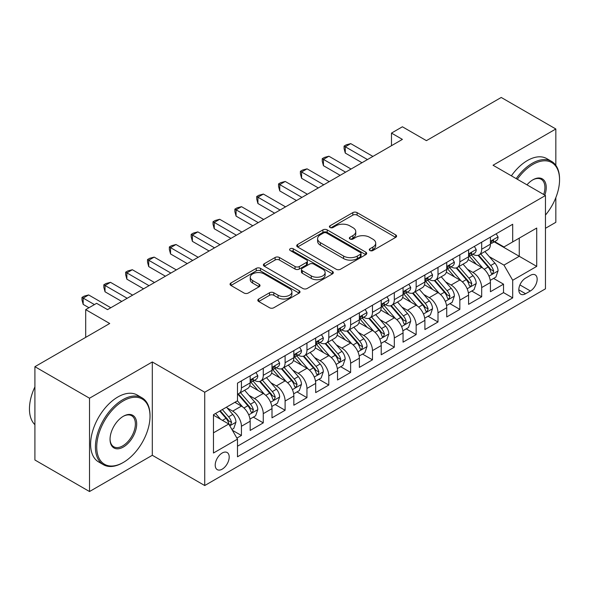 <?xml version="1.0" encoding="UTF-8"?>
<svg xmlns="http://www.w3.org/2000/svg" width="589" height="589" viewBox="0 0 589 589"><rect width="100%" height="100%" fill="white"/><g stroke="black" fill="none" stroke-linecap="round" stroke-linejoin="round"><path stroke-width="0.88" d="M369.914 250.524A2.12 1.222 0 0 0 372.918 250.524L395.698 237.374A3.033 1.752 0 0 0 396.581 236.137A3.033 1.752 0 0 0 395.698 234.901L357.103 212.622A3.033 1.752 0 0 0 352.818 212.622L330.039 225.771A2.12 1.222 0 0 0 329.42 226.64A2.12 1.222 0 0 0 330.039 227.501A2.12 1.222 0 0 0 333.043 227.501L335.988 225.801A9.704 5.603 0 0 1 349.711 225.801L352.921 227.656A9.704 5.603 0 0 1 355.763 231.617A9.704 5.603 0 0 1 352.921 235.578L349.976 237.279A2.12 1.222 0 0 0 349.358 238.147A2.12 1.222 0 0 0 349.976 239.016A2.12 1.222 0 0 0 352.98 239.016L355.925 237.315A9.704 5.603 0 0 1 369.649 237.315L372.866 239.171A9.704 5.603 0 0 1 375.708 243.132A9.704 5.603 0 0 1 372.866 247.093L369.914 248.794A2.12 1.222 0 0 0 369.296 249.662A2.12 1.222 0 0 0 369.914 250.524L369.914 248.794M222.2 469.153A9.888 5.706 120 0 0 228.665 460.443A9.888 5.706 120 0 0 227.148 452.521A9.888 5.706 120 0 0 222.2 453.015A9.888 5.706 120 0 0 215.743 461.724A9.888 5.706 120 0 0 217.26 469.639A9.888 5.706 120 0 0 222.2 469.153M258.704 299.013A3.033 1.752 0 0 0 257.813 300.257A3.033 1.752 0 0 0 258.704 301.494L269.526 307.745A3.033 1.752 0 0 0 273.811 307.745L299.116 293.138A3.033 1.752 0 0 0 300 291.901A3.033 1.752 0 0 0 299.116 290.664L260.522 268.378A3.033 1.752 0 0 0 256.237 268.378L230.94 282.985A3.033 1.752 0 0 0 230.049 284.222A3.033 1.752 0 0 0 230.94 285.459L244.015 293.013A3.033 1.752 0 0 0 248.3 293.013L259.131 286.762A3.033 1.752 0 0 0 260.014 285.525A3.033 1.752 0 0 0 259.131 284.288L252.644 280.541A8.113 4.683 0 0 1 250.266 277.235A8.113 4.683 0 0 1 255.273 272.906A8.113 4.683 0 0 1 264.115 273.922L289.516 288.588A8.113 4.683 0 0 1 291.894 291.901A8.113 4.683 0 0 1 286.887 296.223A8.113 4.683 0 0 1 278.052 295.207L273.811 292.762A3.033 1.752 0 0 0 269.526 292.762L258.704 299.013L258.704 301.494M555.839 165.325L555.839 128.991L501.232 97.465L426.421 140.653L402.397 126.782L391.479 133.092L402.397 139.394L107.537 309.63L96.611 303.328L85.692 309.63L85.692 337.372M89.513 398.216L89.513 491.535L152.308 455.282L152.308 361.963L89.513 398.216L34.913 366.689L109.716 323.501L85.692 309.63M152.308 361.963L204.729 392.23L545.466 195.511L545.466 288.824L204.729 485.542L204.729 392.23M555.839 128.991L493.045 165.244L545.466 195.511M336.201 269.247A3.033 1.752 0 0 0 340.494 269.247L365.791 254.639A3.033 1.752 0 0 0 366.675 253.403A3.033 1.752 0 0 0 365.791 252.166L327.197 229.887A3.033 1.752 0 0 0 322.912 229.887L297.614 244.494A3.033 1.752 0 0 0 296.723 245.731A3.033 1.752 0 0 0 297.614 246.968L336.201 269.247M291.062 250.988A2.12 1.222 0 0 1 293.219 251.282L293.219 248.764L332.454 271.411A3.033 1.752 0 0 1 333.337 272.648A3.033 1.752 0 0 1 332.454 273.892L307.149 288.492A3.033 1.752 0 0 1 302.864 288.492L264.277 266.213L264.277 263.739A3.033 1.752 0 0 0 263.386 264.976A3.033 1.752 0 0 0 264.277 266.213M264.277 263.739L275.1 257.489A3.033 1.752 0 0 1 279.392 257.489L295.037 266.522A3.033 1.752 0 0 0 299.33 266.522L306.508 262.377A3.033 1.752 0 0 0 307.399 261.141A3.033 1.752 0 0 0 306.508 259.904L290.215 250.494A2.12 1.222 0 0 1 289.597 249.626A2.12 1.222 0 0 1 290.907 248.499A2.12 1.222 0 0 1 293.219 248.764M89.513 491.535L34.913 460.009L34.913 366.689M545.466 228.296L555.839 222.311L555.839 197.624M236.896 438.098L241.424 435.485L232.361 430.25M227.207 407.978L232.684 411.144A12.354 7.134 60 0 1 241.424 426.274L250.163 421.231L250.163 430.441L263.268 422.873L253.329 417.137M249.044 395.366L254.529 398.532A12.354 7.134 60 0 1 263.268 413.669L272 408.626L272 417.829L285.105 410.261L275.173 404.525M270.888 382.762L276.374 385.928A12.354 7.134 60 0 1 285.105 401.057L293.845 396.014L293.845 405.217L306.95 397.649L297.011 391.913M292.726 370.15L298.211 373.316A12.354 7.134 60 0 1 306.95 388.445L315.689 383.402L315.689 392.605L328.795 385.044L318.855 379.301M314.57 357.538L320.055 360.704A12.354 7.134 60 0 1 328.795 375.834L337.526 370.79L337.526 380.001L350.632 372.432L340.692 366.697M336.415 344.926L341.9 348.092A12.354 7.134 60 0 1 350.632 363.229L359.371 358.186L359.371 367.389L372.476 359.82L362.537 354.085M358.252 332.314L363.737 335.487A12.354 7.134 60 0 1 372.476 350.617L381.216 345.574L381.216 354.777L394.313 347.208L384.381 341.473M380.096 319.709L385.581 322.875A12.354 7.134 60 0 1 394.313 338.005L403.053 332.962L403.053 342.165L416.158 334.604L406.219 328.861M401.941 307.097L407.419 310.263A12.354 7.134 60 0 1 416.158 325.393L424.897 320.35L424.897 329.56L438.002 321.992L428.063 316.256M423.778 294.485L429.263 297.651A12.354 7.134 60 0 1 438.002 312.788L446.734 307.738L446.734 316.948L459.84 309.38L449.908 303.644M445.623 281.873L451.108 285.039A12.354 7.134 60 0 1 459.84 300.176L468.579 295.133L468.579 304.336L481.684 296.768L481.684 287.565A12.354 7.134 -120 0 0 472.945 272.435L467.46 269.269M471.745 291.032L481.684 296.768M250.163 421.231A12.354 7.134 -120 0 0 241.424 406.101L234.871 402.316M272 408.626A12.354 7.134 -120 0 0 263.268 393.489L249.758 385.692M293.845 396.014A12.354 7.134 -120 0 0 285.105 380.877L271.603 373.08M315.689 383.402A12.354 7.134 -120 0 0 306.95 368.272L293.44 360.468M337.526 370.79A12.354 7.134 -120 0 0 328.795 355.66L315.284 347.863M359.371 358.186A12.354 7.134 -120 0 0 350.632 343.048L337.129 335.251M381.216 345.574A12.354 7.134 -120 0 0 372.476 330.436L358.966 322.639M403.053 332.962A12.354 7.134 -120 0 0 394.313 317.832L380.811 310.028M424.897 320.35A12.354 7.134 -120 0 0 416.158 305.22L402.648 297.423M446.734 307.738A12.354 7.134 -120 0 0 438.002 292.608L424.492 284.811M468.579 295.133A12.354 7.134 -120 0 0 459.84 279.996L446.337 272.199M530.394 275.335L525.587 278.104A9.579 5.529 120 0 0 519.329 286.548A9.579 5.529 120 0 0 520.801 294.22A9.579 5.529 120 0 0 525.587 293.742L530.394 290.973A9.579 5.529 120 0 0 536.645 282.529A9.579 5.529 120 0 0 535.18 274.857A9.579 5.529 120 0 0 530.394 275.335M213.468 432.834L228.753 424.006L237.492 439.136L237.492 456.792L512.702 297.909L512.702 280.254L503.963 265.116L489.304 256.657M237.492 439.136L213.468 453.015L213.468 414.678L237.492 400.807L237.492 383.152L512.702 224.262L512.702 241.917L536.726 228.046L536.726 266.383L512.702 280.254M254.419 380.31L254.529 380.376A12.354 7.134 60 0 0 260.706 380.987L269.445 375.944A12.354 7.134 -120 0 0 272 370.29L272 363.229M276.256 367.698L276.374 367.764A12.354 7.134 60 0 0 282.551 368.375L291.283 363.332A12.354 7.134 -120 0 0 293.845 357.678L293.845 350.617M298.1 355.086L298.211 355.152A12.354 7.134 60 0 0 304.388 355.763L313.127 350.72A12.354 7.134 -120 0 0 315.689 345.066L315.689 338.005M319.937 342.481L320.055 342.548A12.354 7.134 60 0 0 326.232 343.159L334.972 338.115A12.354 7.134 -120 0 0 337.526 332.454L337.526 325.393M341.782 329.869L341.9 329.936A12.354 7.134 60 0 0 348.077 330.547L356.809 325.503A12.354 7.134 -120 0 0 359.371 319.849L359.371 312.781M363.627 317.257L363.737 317.324A12.354 7.134 60 0 0 369.914 317.935L378.653 312.892A12.354 7.134 -120 0 0 381.216 307.237L381.216 300.176M385.464 304.646L385.581 304.712A12.354 7.134 60 0 0 391.759 305.323L400.498 300.28A12.354 7.134 -120 0 0 403.053 294.625L403.053 287.565M407.308 292.041L407.419 292.107A12.354 7.134 60 0 0 413.603 292.718L422.335 287.675A12.354 7.134 -120 0 0 424.897 282.013L424.897 274.953M429.153 279.429L429.263 279.495A12.354 7.134 60 0 0 435.44 280.106L444.18 275.063A12.354 7.134 -120 0 0 446.734 269.409L446.734 262.341M450.99 266.817L451.108 266.883A12.354 7.134 60 0 0 457.285 267.494L466.017 262.451A12.354 7.134 -120 0 0 468.579 256.797L468.579 249.736M237.492 446.204L503.529 292.608L503.529 284.163L490.423 291.724L490.423 282.521A12.354 7.134 -120 0 0 481.684 267.391L468.174 259.587M472.834 254.205L472.945 254.271A12.354 7.134 -120 0 0 479.122 254.882A12.354 7.134 -120 0 0 481.684 249.228L481.684 242.167M479.122 254.882L487.861 249.839A12.354 7.134 -120 0 0 490.423 244.185L490.423 237.124M241.424 380.877L241.424 387.945A12.354 7.134 60 0 1 238.869 393.599A12.354 7.134 60 0 1 237.492 394.1M238.869 393.599L247.601 388.556A12.354 7.134 -120 0 0 250.163 382.894L250.163 375.834M263.268 368.272L263.268 375.333A12.354 7.134 60 0 1 260.706 380.987M285.105 355.66L285.105 362.721A12.354 7.134 60 0 1 282.551 368.375M306.95 343.048L306.95 350.109A12.354 7.134 60 0 1 304.388 355.763M328.795 330.436L328.795 337.497A12.354 7.134 60 0 1 326.232 343.159M350.632 317.832L350.632 324.892A12.354 7.134 60 0 1 348.077 330.547M372.476 305.22L372.476 312.28A12.354 7.134 60 0 1 369.914 317.935M394.313 292.608L394.313 299.668A12.354 7.134 60 0 1 391.759 305.323M416.158 279.996L416.158 287.057A12.354 7.134 60 0 1 413.603 292.718M438.002 267.384L438.002 274.452A12.354 7.134 60 0 1 435.44 280.106M459.84 254.779L459.84 261.84A12.354 7.134 60 0 1 457.285 267.494M459.84 300.176L459.84 309.38M438.002 312.788L438.002 321.992M416.158 325.393L416.158 334.604M394.313 338.005L394.313 347.208M372.476 350.617L372.476 359.82M350.632 363.229L350.632 372.432M328.795 375.834L328.795 385.044M306.95 388.445L306.95 397.649M285.105 401.057L285.105 410.261M263.268 413.669L263.268 422.873M241.424 426.274L241.424 435.485M228.753 424.006L213.468 415.179M503.963 265.116L519.255 256.289L519.255 238.133L536.726 228.046M494.237 241.851L536.726 266.383M494.672 241.6L503.963 246.96L512.702 241.917M152.308 455.282L204.729 485.542M391.479 133.092L391.479 145.697M493.589 278.42L503.529 284.163M503.529 292.608L512.702 297.909M370.761 250.826L372.866 249.611A9.704 5.603 0 0 0 375.708 245.65L375.708 243.132M355.763 231.617L355.763 234.142A9.704 5.603 0 0 1 352.921 238.103L350.823 239.318M395.653 237.396L357.103 215.14A3.033 1.752 0 0 0 352.818 215.14L330.885 227.803M365.747 254.662L327.197 232.405A3.033 1.752 0 0 0 322.912 232.405L297.651 246.99M360.431 254.271A2.12 1.222 0 0 0 361.05 253.403A2.12 1.222 0 0 0 360.431 252.541L326.556 232.979A2.12 1.222 0 0 0 323.552 232.979L320.445 234.775A9.704 5.603 0 0 0 317.604 238.736A9.704 5.603 0 0 0 320.445 242.697L343.601 256.068A9.704 5.603 0 0 0 357.317 256.068L360.431 254.271L360.431 256.789A2.12 1.222 0 0 0 361.05 255.928L361.05 253.403M317.604 238.736L317.604 241.262A9.704 5.603 0 0 0 320.445 245.223L320.445 242.697M360.431 256.789L357.317 258.586A9.704 5.603 0 0 1 343.601 258.586L320.445 245.223M264.314 266.235L275.1 260.014L275.1 257.489M307.399 261.141L307.399 263.666A3.033 1.752 0 0 1 306.508 264.903L299.33 269.048A3.033 1.752 0 0 1 295.037 269.048L279.392 260.014A3.033 1.752 0 0 0 275.1 260.014M293.219 251.282L332.41 273.914M311.279 275.902A8.113 4.683 0 0 0 320.121 276.918A8.113 4.683 0 0 0 325.128 272.589A8.113 4.683 0 0 0 322.75 269.276L313.797 264.108A3.033 1.752 0 0 0 309.512 264.108L302.326 268.26A3.033 1.752 0 0 0 301.443 269.497A3.033 1.752 0 0 0 302.326 270.734L311.279 275.902L311.279 278.42A8.113 4.683 0 0 0 320.121 279.436A8.113 4.683 0 0 0 325.128 275.115L325.128 272.589M301.443 269.497L301.443 272.015A3.033 1.752 0 0 0 302.326 273.252L302.326 270.734M311.279 278.42L302.326 273.252M291.894 291.901L291.894 294.419A8.113 4.683 0 0 1 286.887 298.748A8.113 4.683 0 0 1 278.052 297.732L273.811 295.288A3.033 1.752 0 0 0 269.526 295.288L258.74 301.516M250.266 277.235L250.266 279.753A8.113 4.683 0 0 0 252.644 283.066L252.644 280.541M259.086 286.784L252.644 283.066M299.072 293.16L260.522 270.903A3.033 1.752 0 0 0 256.237 270.903L230.976 285.488M490.239 280.357L495.879 277.095L498.066 270.793A8.187 4.727 -120 0 0 494.878 263.106L484.894 251.555M482.899 268.186L471.494 254.978M476.405 264.343L469.786 256.679A19.614 11.324 -120 0 0 469.183 255.994M478.01 255.332L488.104 267.016A8.187 4.727 60 0 1 491.027 272.655L491.616 273.627L492.728 273.473L493.648 271.139A8.187 4.727 -120 0 0 490.725 265.499L480.749 253.947M478.607 255.14L489.452 267.693A4.167 2.408 60 0 1 490.504 269.328L493.648 271.139M496.21 233.781L498.066 236.999A8.187 4.727 60 0 1 496.372 240.621L492.22 243.014A8.187 4.727 -120 0 0 493.648 241.129L493.472 240.4L492.448 240.606L491.027 242.639A8.187 4.727 60 0 1 490.423 243.809M367.448 159.567L345.279 146.771L350.742 143.62L372.911 156.416M490.696 243.397L490.725 243.397A8.187 4.727 -120 0 0 492.22 243.014M361.992 162.726L345.279 153.074L345.279 146.771L344.079 146.079L346.266 144.813L350.742 143.62M345.279 153.074L344.079 148.597L344.079 146.079M545.466 215.081A37.681 21.756 120 0 0 559.55 179.807A37.681 21.756 120 0 0 532.905 164.427A37.681 21.756 120 0 0 517.304 179.255M516.178 178.607A38.609 22.294 -60 0 1 532.25 163.293A38.609 22.294 -60 0 1 551.554 161.379A38.609 22.294 -60 0 1 559.55 179.056L559.55 179.807M526.978 184.836A18.841 10.882 -60 0 1 532.905 179.807L532.905 179.807A18.841 10.882 -60 0 1 544.84 195.15M511.377 175.831A38.609 22.294 -60 0 1 527.442 160.517A38.609 22.294 -60 0 1 546.747 158.603L551.554 161.379M543.691 194.488A17.913 10.344 120 0 0 541.203 179.299A17.913 10.344 120 0 0 532.574 180.006M122.711 462.785A38.609 22.294 -60 0 0 122.718 462.785L123.373 462.409A37.681 21.756 120 0 0 123.373 462.409A37.681 21.756 120 0 0 150.018 416.254A37.681 21.756 120 0 0 123.366 400.866A37.681 21.756 120 0 0 96.721 447.022A37.681 21.756 120 0 0 123.366 462.409L122.711 462.785A38.609 22.294 -60 0 1 103.406 464.699A38.609 22.294 -60 0 1 97.487 433.754A38.609 22.294 -60 0 1 122.711 399.732A38.609 22.294 -60 0 1 142.023 397.818A38.609 22.294 -60 0 1 150.018 415.495L150.018 416.254M123.366 447.022A18.841 10.882 -60 0 1 110.047 439.328A18.841 10.882 -60 0 1 123.366 416.254L123.366 416.254A18.841 10.882 -60 0 1 136.692 423.947A18.841 10.882 -60 0 1 123.366 447.022M110.047 438.945A17.913 10.344 120 0 0 113.758 446.771A17.913 10.344 120 0 0 122.711 445.888A17.913 10.344 120 0 0 134.417 430.095A17.913 10.344 120 0 0 131.671 415.746A17.913 10.344 120 0 0 123.035 416.445M103.406 464.699L98.606 461.923A38.609 22.294 -60 0 1 92.687 430.979A38.609 22.294 -60 0 1 117.91 396.957A38.609 22.294 -60 0 1 137.215 395.042L142.023 397.818M34.913 424.698A38.609 22.294 -60 0 1 34.913 386.87M468.395 292.969L474.042 289.707L476.221 283.405A8.187 4.727 -120 0 0 473.033 275.718L463.057 264.159M461.054 280.798L449.65 267.59M454.568 276.955L447.949 269.291A19.614 11.324 -120 0 0 447.338 268.606M456.173 267.936L466.267 279.628A8.187 4.727 60 0 1 469.183 285.267L469.779 286.232L470.883 286.077L471.804 283.751A8.187 4.727 -120 0 0 468.888 278.111L458.905 266.559M456.762 267.752L467.607 280.305A4.167 2.408 60 0 1 468.66 281.94L471.804 283.751M446.55 305.581L452.197 302.319L454.384 296.009A8.187 4.727 -120 0 0 451.196 288.33L441.213 276.771M439.217 293.41L427.805 280.202M432.724 289.56L426.105 281.895A19.614 11.324 -120 0 0 425.494 281.218M434.329 280.548L444.423 292.24A8.187 4.727 60 0 1 447.338 297.872L447.934 298.844L449.039 298.689L449.959 296.363A8.187 4.727 -120 0 0 447.044 290.723L437.067 279.171M434.925 280.357L445.77 292.917A4.167 2.408 60 0 1 446.815 294.544L449.959 296.363M424.713 318.185L430.353 314.931L432.54 308.621A8.187 4.727 -120 0 0 429.352 300.935L419.375 289.383M417.373 306.015L405.968 292.814M410.879 302.172L404.26 294.507A19.614 11.324 -120 0 0 403.656 293.823M412.484 293.16L422.578 304.844A8.187 4.727 60 0 1 425.501 310.484L426.097 311.456L427.202 311.301L428.122 308.975A8.187 4.727 -120 0 0 425.199 303.335L415.223 291.776M413.08 292.969L423.925 305.529A4.167 2.408 60 0 1 424.978 307.156L428.122 308.975M402.869 330.797L408.516 327.536L410.695 321.233A8.187 4.727 -120 0 0 407.507 313.547L397.531 301.995M395.528 318.627L384.124 305.419M389.042 314.784L382.423 307.119A19.614 11.324 -120 0 0 381.812 306.435M390.647 305.772L400.741 317.456A8.187 4.727 60 0 1 403.656 323.096L404.253 324.068L405.357 323.913L406.277 321.579A8.187 4.727 -120 0 0 403.362 315.947L393.378 304.388M391.236 305.581L402.088 318.134A4.167 2.408 60 0 1 403.134 319.768L406.277 321.579M474.366 246.393L476.221 249.603A8.187 4.727 60 0 1 474.528 253.226L470.375 255.626A8.187 4.727 -120 0 0 471.804 253.741L471.634 253.012L470.611 253.218L469.183 255.251A8.187 4.727 60 0 1 468.579 256.414M345.61 172.179L323.442 159.383L328.898 156.225L351.073 169.028M468.851 256.009L468.888 256.009A8.187 4.727 -120 0 0 470.375 255.626M340.147 175.331L323.442 165.686L323.442 159.383L322.242 158.684L324.421 157.425L328.898 156.225M323.442 165.686L322.242 161.209L322.242 158.684M452.529 259.005L454.384 262.215A8.187 4.727 60 0 1 452.683 265.838L448.538 268.238A8.187 4.727 -120 0 0 449.959 266.346L449.79 265.624L448.766 265.823L447.338 267.862A8.187 4.727 60 0 1 446.734 269.026M323.766 184.791L301.597 171.988L307.06 168.837L329.229 181.64M447.007 268.621L447.044 268.621A8.187 4.727 -120 0 0 448.538 268.238M318.31 187.943L301.597 178.298L301.597 171.988L300.397 171.296L302.584 170.037L307.06 168.837M301.597 178.298L300.397 173.821L300.397 171.296M430.684 271.61L432.54 274.827A8.187 4.727 60 0 1 430.846 278.45L426.694 280.843A8.187 4.727 -120 0 0 428.122 278.958L427.945 278.236L426.922 278.435L425.501 280.474A8.187 4.727 60 0 1 424.897 281.638M301.929 197.403L279.76 184.6L285.216 181.449L307.384 194.245M425.17 281.225L425.199 281.225A8.187 4.727 -120 0 0 426.694 280.843M296.466 200.554L279.76 190.91L279.76 184.6L278.553 183.908L280.739 182.649L285.216 181.449M279.76 190.91L278.553 186.433L278.553 183.908M408.84 284.222L410.695 287.439A8.187 4.727 60 0 1 409.002 291.062L404.857 293.455A8.187 4.727 -120 0 0 406.277 291.57L406.108 290.841L405.085 291.047L403.656 293.086A8.187 4.727 60 0 1 403.053 294.25M280.084 210.008L257.916 197.212L263.379 194.061L285.547 206.857M403.325 293.837L403.362 293.837A8.187 4.727 -120 0 0 404.857 293.455M274.621 213.166L257.916 203.514L257.916 197.212L256.716 196.52L258.895 195.253L263.379 194.061M257.916 203.514L256.716 199.038L256.716 196.52M381.031 343.409L386.671 340.147L388.858 333.845A8.187 4.727 -120 0 0 385.67 326.159L375.686 314.607M373.691 331.239L362.287 318.031M367.197 327.396L360.578 319.731A19.614 11.324 -120 0 0 359.967 319.047M368.802 318.384L378.896 330.068A8.187 4.727 60 0 1 381.812 335.708L382.408 336.68L383.52 336.518L384.433 334.191A8.187 4.727 -120 0 0 381.517 328.552L371.541 317M369.399 318.193L380.244 330.746A4.167 2.408 60 0 1 381.297 332.38L384.433 334.191M387.002 296.834L388.858 300.051A8.187 4.727 60 0 1 387.164 303.666L383.012 306.066A8.187 4.727 -120 0 0 384.433 304.182L384.264 303.453L383.24 303.659L381.812 305.691A8.187 4.727 60 0 1 381.216 306.854M258.24 222.62L236.071 209.824L241.534 206.673L263.703 219.469M381.488 306.449L381.517 306.449A8.187 4.727 -120 0 0 383.012 306.066M252.784 225.771L236.071 216.126L236.071 209.824L234.871 209.132L237.058 207.865L241.534 206.673M236.071 216.126L234.871 211.65L234.871 209.132M359.187 356.021L364.834 352.759L367.013 346.457A8.187 4.727 -120 0 0 363.825 338.771L353.849 327.212M351.847 343.851L340.442 330.643M345.36 340L338.734 332.336A19.614 11.324 -120 0 0 338.13 331.659M346.958 330.989L357.052 342.68A8.187 4.727 60 0 1 359.975 348.313L360.571 349.284L361.675 349.13L362.596 346.803A8.187 4.727 -120 0 0 359.673 341.164L349.697 329.612M347.554 330.797L358.399 343.358A4.167 2.408 60 0 1 359.452 344.992L362.596 346.803M365.158 309.446L367.013 312.656A8.187 4.727 60 0 1 365.32 316.278L361.167 318.678A8.187 4.727 -120 0 0 362.596 316.794L362.419 316.065L361.396 316.271L359.975 318.303A8.187 4.727 60 0 1 359.371 319.466M236.403 235.232L214.234 222.428L219.69 219.277L241.858 232.081M359.643 319.061L359.673 319.061A8.187 4.727 -120 0 0 361.167 318.678M230.94 238.383L214.234 228.738L214.234 222.428L213.027 221.736L215.213 220.477L219.69 219.277M214.234 228.738L213.027 224.262L213.027 221.736M337.342 368.626L342.989 365.371L345.169 359.062A8.187 4.727 -120 0 0 341.981 351.375L332.005 339.824M330.002 356.455L318.597 343.254M323.516 352.612L316.897 344.948A19.614 11.324 -120 0 0 316.286 344.263M325.121 343.601L335.215 355.285A8.187 4.727 60 0 1 338.13 360.924L338.727 361.896L339.831 361.742L340.751 359.415A8.187 4.727 -120 0 0 337.836 353.775L327.852 342.224M325.71 343.409L336.562 355.97A4.167 2.408 60 0 1 337.607 357.597L340.751 359.415M343.313 322.05L345.169 325.268A8.187 4.727 60 0 1 343.475 328.89L339.33 331.283A8.187 4.727 -120 0 0 340.751 329.398L340.582 328.677L339.558 328.876L338.13 330.915A8.187 4.727 60 0 1 337.526 332.078M214.558 247.844L192.389 235.04L197.852 231.889L220.021 244.693M337.799 331.666L337.836 331.666A8.187 4.727 -120 0 0 339.33 331.283M209.095 250.995L192.389 241.35L192.389 235.04L191.189 234.348L193.376 233.089L197.852 231.889M192.389 241.35L191.189 236.874L191.189 234.348M315.505 381.238L321.145 377.983L323.332 371.674A8.187 4.727 -120 0 0 320.144 363.987L310.16 352.436M308.165 369.067L296.76 355.866M301.671 365.224L295.052 357.56A19.614 11.324 -120 0 0 294.448 356.875M303.276 356.212L313.37 367.897A8.187 4.727 60 0 1 316.293 373.536L316.882 374.508L317.994 374.354L318.914 372.02A8.187 4.727 -120 0 0 315.991 366.387L306.015 354.828M303.872 356.021L314.717 368.574A4.167 2.408 60 0 1 315.77 370.209L318.914 372.02M321.476 334.662L323.332 337.88A8.187 4.727 60 0 1 321.638 341.502L317.486 343.895A8.187 4.727 -120 0 0 318.914 342.01L318.737 341.281L317.714 341.487L316.293 343.527A8.187 4.727 60 0 1 315.689 344.69M192.713 260.448L170.545 247.652L176.008 244.501L198.176 257.297M315.962 344.278L315.991 344.278A8.187 4.727 -120 0 0 317.486 343.895M187.258 263.607L170.545 253.955L170.545 247.652L169.345 246.96L171.532 245.701L176.008 244.501M170.545 253.955L169.345 249.478L169.345 246.96M293.661 393.85L299.308 390.588L301.487 384.286A8.187 4.727 -120 0 0 298.299 376.599L288.323 365.047M286.32 381.679L274.916 368.471M279.834 377.836L273.215 370.172A19.614 11.324 -120 0 0 272.604 369.487M281.439 368.824L291.533 380.509A8.187 4.727 60 0 1 294.448 386.148L295.045 387.12L296.149 386.958L297.07 384.632A8.187 4.727 -120 0 0 294.154 378.992L284.17 367.44M282.028 368.633L292.873 381.186A4.167 2.408 60 0 1 293.926 382.821L297.07 384.632M271.816 406.462L277.463 403.2L279.65 396.898A8.187 4.727 -120 0 0 276.462 389.211L266.478 377.652M264.483 394.291L253.071 381.083M257.989 390.441L251.37 382.776A19.614 11.324 -120 0 0 250.759 382.099M259.594 381.429L269.688 393.121A8.187 4.727 60 0 1 272.604 398.76L273.2 399.725L274.305 399.57L275.225 397.244A8.187 4.727 -120 0 0 272.309 391.604L262.333 380.052M260.191 381.238L271.036 393.798A4.167 2.408 60 0 1 272.081 395.433L275.225 397.244M249.979 419.066L255.619 415.812L257.805 409.502A8.187 4.727 -120 0 0 254.617 401.816L244.641 390.264M242.639 406.896L237.411 400.851M236.145 403.053L235.298 402.073M237.75 394.041L247.844 405.725A8.187 4.727 60 0 1 250.767 411.365L251.363 412.337L252.467 412.182L253.388 409.856A8.187 4.727 -120 0 0 250.465 404.216L240.489 392.664M238.346 393.85L249.191 406.41A4.167 2.408 60 0 1 250.244 408.037L253.388 409.856M231.926 429.491L233.781 428.424L235.961 422.114A8.187 4.727 -120 0 0 232.773 414.428L226.493 407.154M220.625 419.316L215.574 413.463M214.308 415.665L213.468 414.693M219.719 411.063L226.007 418.337A8.187 4.727 60 0 1 228.922 423.977L229.519 424.949L230.623 424.794L231.543 422.468A8.187 4.727 -120 0 0 228.628 416.828L222.34 409.554M220.227 410.769L227.354 419.022A4.167 2.408 60 0 1 228.399 420.649L231.543 422.468M299.632 347.274L301.487 350.492A8.187 4.727 60 0 1 299.794 354.107L295.641 356.507A8.187 4.727 -120 0 0 297.07 354.622L296.9 353.893L295.877 354.099L294.448 356.131A8.187 4.727 60 0 1 293.845 357.302M170.876 273.06L148.708 260.264L154.163 257.113L176.339 269.909M294.117 356.89L294.154 356.89A8.187 4.727 -120 0 0 295.641 356.507M165.413 276.212L148.708 266.567L148.708 260.264L147.508 259.572L149.687 258.306L154.163 257.113M148.708 266.567L147.508 262.09L147.508 259.572M277.794 359.886L279.65 363.096A8.187 4.727 60 0 1 277.949 366.719L273.804 369.119A8.187 4.727 -120 0 0 275.225 367.234L275.056 366.505L274.032 366.711L272.604 368.743A8.187 4.727 60 0 1 272 369.907M149.032 285.672L126.863 272.876L132.326 269.718L154.495 282.521M272.273 369.502L272.309 369.502A8.187 4.727 -120 0 0 273.804 369.119M143.576 288.824L126.863 279.179L126.863 272.876L125.663 272.177L127.85 270.918L132.326 269.718M126.863 279.179L125.663 274.702L125.663 272.177M255.95 372.491L257.805 375.708A8.187 4.727 60 0 1 256.112 379.331L251.959 381.724A8.187 4.727 -120 0 0 253.388 379.839L253.211 379.117L252.188 379.316L250.767 381.355A8.187 4.727 60 0 1 250.163 382.519M127.195 298.284L105.026 285.481L110.482 282.33L132.65 295.133M250.435 382.114L250.465 382.114A8.187 4.727 -120 0 0 251.959 381.724M121.732 301.435L105.026 291.791L105.026 285.481L103.819 284.789L106.005 283.53L110.482 282.33M105.026 291.791L103.819 287.314L103.819 284.789M94.431 304.587L83.182 298.093L88.644 294.942L110.813 307.738M88.968 307.738L83.182 304.395L83.182 298.093L81.981 297.401L84.161 296.142L88.644 294.942M83.182 304.395L81.981 299.919L81.981 297.401M232.684 411.144L241.424 406.101M254.529 398.532L263.268 393.489M276.374 385.928L285.105 380.877M298.211 373.316L306.95 368.272M320.055 360.704L328.795 355.66M341.9 348.092L350.632 343.048M363.737 335.487L372.476 330.436M385.581 322.875L394.313 317.832M407.419 310.263L416.158 305.22M429.263 297.651L438.002 292.608M451.108 285.039L459.84 279.996M472.945 272.435L481.684 267.391M481.684 249.228L490.423 244.185M241.424 387.945L250.163 382.894M263.268 375.333L272 370.29M285.105 362.721L293.845 357.678M306.95 350.109L315.689 345.066M328.795 337.497L337.526 332.454M350.632 324.892L359.371 319.849M372.476 312.28L381.216 307.237M394.313 299.668L403.053 294.625M416.158 287.057L424.897 282.013M438.002 274.452L446.734 269.409M459.84 261.84L468.579 256.797M481.684 287.565L490.423 282.521M519.918 284.921L530.394 290.973M518.813 289.832L525.587 293.742M372.866 249.611L372.866 247.093M349.976 239.016L349.976 237.279M352.921 238.103L352.921 235.578M330.039 227.501L330.039 225.771M352.818 215.14L352.818 212.622M357.103 215.14L357.103 212.622M395.698 237.374L395.698 234.901M297.614 246.968L297.614 244.494M322.912 232.405L322.912 229.887M327.197 232.405L327.197 229.887M365.791 254.639L365.791 252.166M343.601 258.586L343.601 256.068M357.317 258.586L357.317 256.068M279.392 260.014L279.392 257.489M295.037 269.048L295.037 266.522M299.33 269.048L299.33 266.522M306.508 264.903L306.508 262.377M332.454 273.892L332.454 271.411M269.526 295.288L269.526 292.762M273.811 295.288L273.811 292.762M278.052 297.732L278.052 295.207M259.131 286.762L259.131 284.288M230.94 285.459L230.94 282.985M256.237 270.903L256.237 268.378M260.522 270.903L260.522 268.378M299.116 293.138L299.116 290.664M488.988 276.16L498.014 270.947M490.725 265.499L494.878 263.106M484.202 269.269L488.104 267.016M498.014 236.903L490.423 241.284M492.588 240.518L493.648 241.129M467.151 288.772L476.17 283.559M468.888 278.111L473.033 275.718M462.358 281.881L466.267 279.628M445.306 301.377L454.325 296.171M447.044 290.723L451.196 288.33M440.52 294.493L444.423 292.24M423.462 313.989L432.488 308.783M425.199 303.335L429.352 300.935M418.676 307.097L422.578 304.844M401.624 326.601L410.643 321.395M403.362 315.947L407.507 313.547M396.831 319.709L400.741 317.456M476.17 249.515L468.579 253.896M470.744 253.13L471.804 253.741M454.325 262.12L446.734 266.508M448.906 265.742L449.959 266.346M432.488 274.732L424.897 279.112M427.062 278.347L428.122 278.958M410.643 287.344L403.053 291.724M405.225 290.959L406.277 291.57M379.78 339.212L388.799 334M381.517 328.552L385.67 326.159M374.994 332.321L378.896 330.068M388.799 299.956L381.216 304.336M383.38 303.571L384.433 304.182M357.935 351.824L366.962 346.612M359.673 341.164L363.825 338.771M353.15 344.933L357.052 342.68M366.962 312.568L359.371 316.948M361.536 316.183L362.596 316.794M336.098 364.429L345.117 359.224M337.836 353.775L341.981 351.375M331.312 357.545L335.215 355.285M345.117 325.172L337.526 329.553M339.698 328.787L340.751 329.398M314.254 377.041L323.28 371.836M315.991 366.387L320.144 363.987M309.468 370.15L313.37 367.897M323.28 337.784L315.689 342.165M317.854 341.399L318.914 342.01M292.416 389.653L301.435 384.44M294.154 378.992L298.299 376.599M287.623 382.762L291.533 380.509M270.572 402.265L279.591 397.052M272.309 391.604L276.462 389.211M265.786 395.374L269.688 393.121M248.727 414.87L257.754 409.664M250.465 404.216L254.617 401.816M243.942 407.986L247.844 405.725M229.791 425.803L235.909 422.276M228.628 416.828L232.773 414.428M222.473 420.377L226.007 418.337M301.435 350.396L293.845 354.777M296.009 354.011L297.07 354.622M279.591 363.008L272 367.389M274.172 366.623L275.225 367.234M257.754 375.613L250.163 380.001M252.328 379.228L253.388 379.839"/></g></svg>
